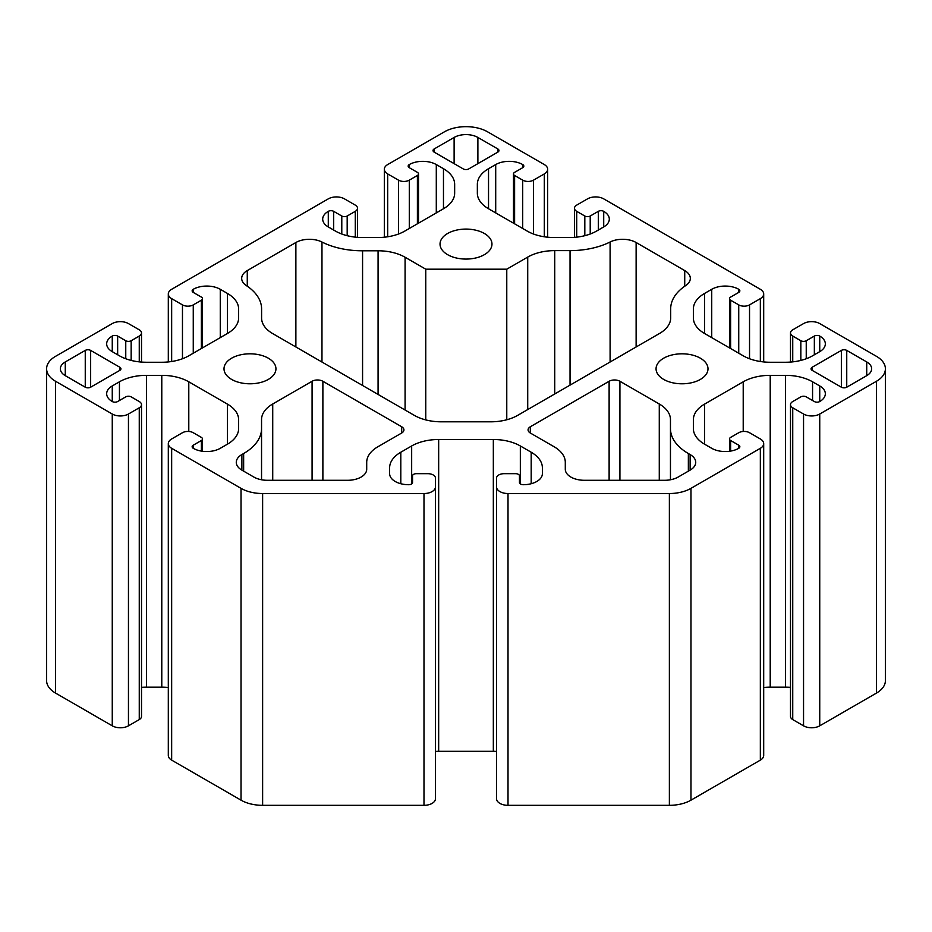 <?xml version="1.0" encoding="UTF-8"?>
<svg xmlns="http://www.w3.org/2000/svg" width="932" height="932" viewBox="0 0 932 932"><rect width="100%" height="100%" fill="white"/><g stroke="black" fill="none" stroke-linecap="round" stroke-linejoin="round"><path stroke-width="1.4" d="M700.386 358.203A25.968 14.994 0 0 0 672.088 354.952A25.968 14.994 0 0 0 656.058 368.804A25.968 14.994 0 0 0 663.666 379.406A25.968 14.994 0 0 0 691.963 382.656A25.968 14.994 0 0 0 707.994 368.804A25.968 14.994 0 0 0 700.386 358.203M484.36 233.478A25.968 14.994 0 0 0 456.063 230.227A25.968 14.994 0 0 0 440.032 244.079A25.968 14.994 0 0 0 447.64 254.681A25.968 14.994 0 0 0 475.937 257.931A25.968 14.994 0 0 0 491.968 244.079A25.968 14.994 0 0 0 484.36 233.478M268.334 358.203A25.968 14.994 0 0 0 240.037 354.952A25.968 14.994 0 0 0 224.006 368.804A25.968 14.994 0 0 0 231.614 379.406A25.968 14.994 0 0 0 259.911 382.656A25.968 14.994 0 0 0 275.942 368.804A25.968 14.994 0 0 0 268.334 358.203M518.343 474.33A3.821 2.202 0 0 0 515.641 473.677L504.189 473.677A7.642 4.415 0 0 0 496.546 478.093L496.546 486.912A11.452 6.617 0 0 0 508.01 493.529L669.374 493.529A30.546 17.638 0 0 0 690.973 488.356L760.337 448.315A11.452 6.617 0 0 0 763.692 443.632A11.452 6.617 0 0 0 760.337 438.96L749.538 432.728A7.642 4.415 0 0 0 738.738 432.728L730.63 437.399A3.821 2.202 0 0 0 729.511 438.96A3.821 2.202 0 0 0 730.63 440.521L738.738 445.193A3.821 2.202 180 0 1 739.857 446.754A3.821 2.202 180 0 1 738.738 448.315A19.094 11.021 180 0 1 711.733 448.315L704.557 444.168A38.189 22.053 180 0 1 693.373 428.58L693.373 419.715A38.189 22.053 180 0 1 704.557 404.127L743.212 381.805A38.189 22.053 180 0 1 770.216 375.351L785.559 375.351A38.189 22.053 180 0 1 812.564 381.805L819.741 385.953A19.094 11.021 180 0 1 825.333 393.747A19.094 11.021 180 0 1 819.741 401.541A3.821 2.202 180 0 1 814.347 401.541L806.238 396.869A3.821 2.202 0 0 0 800.844 396.869L792.736 401.541A7.642 4.415 0 0 0 790.499 404.663A7.642 4.415 0 0 0 792.736 407.773L803.547 414.018A11.452 6.617 0 0 0 819.741 414.018L876.453 381.27A30.546 17.638 0 0 0 885.4 368.804A30.546 17.638 0 0 0 876.453 356.327L819.741 323.59A11.452 6.617 0 0 0 803.547 323.59L792.736 329.823A7.642 4.415 0 0 0 790.499 332.945A7.642 4.415 0 0 0 792.736 336.068L800.844 340.739A3.821 2.202 0 0 0 806.238 340.739L814.347 336.068A3.821 2.202 180 0 1 819.741 336.068A19.094 11.021 180 0 1 825.333 343.861A19.094 11.021 180 0 1 819.741 351.655L812.564 355.803A38.189 22.053 180 0 1 785.559 362.257L770.216 362.257A38.189 22.053 180 0 1 743.212 355.803L704.557 333.481A38.189 22.053 180 0 1 693.373 317.894L693.373 309.028A38.189 22.053 180 0 1 704.557 293.44L711.733 289.293A19.094 11.021 180 0 1 738.738 289.293A3.821 2.202 180 0 1 739.857 290.854A3.821 2.202 180 0 1 738.738 292.415L730.63 297.087A3.821 2.202 0 0 0 729.511 298.648A3.821 2.202 0 0 0 730.63 300.209L738.738 304.88A7.642 4.415 0 0 0 749.538 304.88L760.337 298.648A11.452 6.617 0 0 0 763.692 293.964A11.452 6.617 0 0 0 760.337 289.293L603.715 198.865A11.452 6.617 0 0 0 587.521 198.865L576.71 205.11A7.642 4.415 0 0 0 574.473 208.22A7.642 4.415 0 0 0 576.71 211.343L584.818 216.014A3.821 2.202 0 0 0 590.212 216.014L598.321 211.343A3.821 2.202 180 0 1 603.715 211.343A19.094 11.021 180 0 1 609.307 219.137A19.094 11.021 180 0 1 603.715 226.93L596.538 231.078A38.189 22.053 180 0 1 569.534 237.532L554.191 237.532A38.189 22.053 180 0 1 527.186 231.078L488.531 208.756A38.189 22.053 180 0 1 477.347 193.169L477.347 184.303A38.189 22.053 180 0 1 488.531 168.715L495.708 164.568A19.094 11.021 180 0 1 522.712 164.568A3.821 2.202 180 0 1 523.831 166.129A3.821 2.202 180 0 1 522.712 167.69L514.604 172.362A3.821 2.202 0 0 0 513.485 173.923A3.821 2.202 0 0 0 514.604 175.484L522.712 180.156A7.642 4.415 0 0 0 533.512 180.156L544.311 173.923A11.452 6.617 0 0 0 547.667 169.251A11.452 6.617 0 0 0 544.311 164.568L487.599 131.831A30.546 17.638 0 0 0 444.401 131.831L387.689 164.568A11.452 6.617 0 0 0 384.333 169.251A11.452 6.617 0 0 0 387.689 173.923L398.488 180.156A7.642 4.415 0 0 0 409.288 180.156L417.396 175.484A3.821 2.202 0 0 0 418.515 173.923A3.821 2.202 0 0 0 417.396 172.362L409.288 167.69A3.821 2.202 180 0 1 408.169 166.129A3.821 2.202 180 0 1 409.288 164.568A19.094 11.021 180 0 1 436.293 164.568L443.469 168.715A38.189 22.053 180 0 1 454.653 184.303L454.653 193.169A38.189 22.053 180 0 1 443.469 208.756L404.814 231.078A38.189 22.053 180 0 1 377.81 237.532L362.466 237.532A38.189 22.053 180 0 1 335.462 231.078L328.285 226.93A19.094 11.021 180 0 1 322.693 219.137A19.094 11.021 180 0 1 328.285 211.343A3.821 2.202 180 0 1 333.679 211.343L341.788 216.014A3.821 2.202 0 0 0 347.182 216.014L355.29 211.343A7.642 4.415 0 0 0 357.527 208.22A7.642 4.415 0 0 0 355.29 205.11L344.479 198.865A11.452 6.617 0 0 0 328.285 198.865L171.663 289.293A11.452 6.617 0 0 0 168.308 293.964A11.452 6.617 0 0 0 171.663 298.648L182.462 304.88A7.642 4.415 0 0 0 193.262 304.88L201.37 300.209A3.821 2.202 0 0 0 202.489 298.648A3.821 2.202 0 0 0 201.37 297.087L193.262 292.415A3.821 2.202 180 0 1 192.143 290.854A3.821 2.202 180 0 1 193.262 289.293A19.094 11.021 180 0 1 220.267 289.293L227.443 293.44A38.189 22.053 180 0 1 238.627 309.028L238.627 317.894A38.189 22.053 180 0 1 227.443 333.481L188.788 355.803A38.189 22.053 180 0 1 161.784 362.257L146.441 362.257A38.189 22.053 180 0 1 119.436 355.803L112.259 351.655A19.094 11.021 180 0 1 106.667 343.861A19.094 11.021 180 0 1 112.259 336.068A3.821 2.202 180 0 1 117.653 336.068L125.762 340.739A3.821 2.202 0 0 0 131.156 340.739L139.264 336.068A7.642 4.415 0 0 0 141.501 332.945A7.642 4.415 0 0 0 139.264 329.823L128.453 323.59A11.452 6.617 0 0 0 112.259 323.59L55.547 356.327A30.546 17.638 0 0 0 46.6 368.804A30.546 17.638 0 0 0 55.547 381.27L112.259 414.018A11.452 6.617 0 0 0 128.453 414.018L139.264 407.773A7.642 4.415 0 0 0 141.501 404.663A7.642 4.415 0 0 0 139.264 401.541L131.156 396.869A3.821 2.202 0 0 0 125.762 396.869L117.653 401.541A3.821 2.202 180 0 1 112.259 401.541A19.094 11.021 180 0 1 106.667 393.747A19.094 11.021 180 0 1 112.259 385.953L119.436 381.805A38.189 22.053 180 0 1 146.441 375.351L161.784 375.351A38.189 22.053 180 0 1 188.788 381.805L227.443 404.127A38.189 22.053 180 0 1 238.627 419.715L238.627 428.58A38.189 22.053 180 0 1 227.443 444.168L220.267 448.315A19.094 11.021 180 0 1 193.262 448.315A3.821 2.202 180 0 1 192.143 446.754A3.821 2.202 180 0 1 193.262 445.193L201.37 440.521A3.821 2.202 0 0 0 202.489 438.96A3.821 2.202 0 0 0 201.37 437.399L193.262 432.728A7.642 4.415 0 0 0 182.462 432.728L171.663 438.96A11.452 6.617 0 0 0 168.308 443.632A11.452 6.617 0 0 0 171.663 448.315L241.027 488.356A30.546 17.638 0 0 0 262.626 493.529L423.99 493.529A11.452 6.617 0 0 0 435.454 486.912L435.454 478.093A7.642 4.415 0 0 0 433.217 474.971A7.642 4.415 0 0 0 427.811 473.677L416.359 473.677A3.821 2.202 0 0 0 412.538 475.891L412.538 482.496A3.821 2.202 180 0 1 408.717 484.71A19.094 11.021 180 0 1 389.623 473.677L389.623 467.817A38.189 22.053 180 0 1 400.807 452.23L411.664 445.962A38.189 22.053 180 0 1 438.669 439.508L493.331 439.508A38.189 22.053 180 0 1 520.336 445.962L531.193 452.23A38.189 22.053 180 0 1 542.377 467.817L542.377 473.677A19.094 11.021 180 0 1 523.283 484.71A3.821 2.202 180 0 1 519.462 482.496L519.462 475.891A3.821 2.202 0 0 0 518.343 474.33M434.137 148.98A3.821 2.202 0 0 0 433.019 150.541A3.821 2.202 0 0 0 434.137 152.102L463.297 168.937A3.821 2.202 0 0 0 468.703 168.937L497.863 152.102A3.821 2.202 0 0 0 498.981 150.541A3.821 2.202 0 0 0 497.863 148.98L477.883 137.447A16.799 9.704 0 0 0 454.117 137.447L434.137 148.98L434.137 152.102M636.125 242.518A19.094 11.021 0 0 0 610.099 241.994A61.104 35.276 180 0 1 570.046 250.626L554.726 250.626A38.189 22.053 0 0 0 527.722 257.092L506.775 269.185L425.761 269.185L405.082 257.244A38.189 22.053 0 0 0 378.077 250.79L362.571 250.79A61.104 35.276 180 0 1 321.971 242.029A19.094 11.021 0 0 0 295.875 242.518L247.271 270.583A19.094 11.021 0 0 0 241.679 278.377A19.094 11.021 0 0 0 246.421 285.646A61.104 35.276 180 0 1 261.589 308.911A61.104 35.276 180 0 1 261.589 309.098L261.589 318.045A38.189 22.053 0 0 0 272.773 333.633L414.309 415.357A38.189 22.053 0 0 0 441.314 421.812L490.686 421.812A38.189 22.053 0 0 0 517.691 415.357L659.507 333.481A38.189 22.053 0 0 0 670.691 317.894L670.691 308.737A61.104 35.276 180 0 1 685.649 285.611A19.094 11.021 0 0 0 690.321 278.377A19.094 11.021 0 0 0 684.729 270.583L636.125 242.518L636.125 346.972M366.707 462.342A38.189 22.053 180 0 1 377.891 446.754L401.692 433.007A7.642 4.415 0 0 0 403.929 429.897A7.642 4.415 0 0 0 401.692 426.774L322.88 381.27A7.642 4.415 0 0 0 312.08 381.27L272.726 403.999A38.189 22.053 0 0 0 261.543 419.586L261.543 428.58A61.104 35.276 180 0 1 243.648 453.523L241.877 454.548A19.094 11.021 0 0 0 236.274 462.342A19.094 11.021 0 0 0 241.877 470.136L253.877 477.067A19.094 11.021 0 0 0 267.368 480.295L347.613 480.295A19.094 11.021 0 0 0 366.707 469.274L366.707 462.342M530.308 426.774A7.642 4.415 0 0 0 528.071 429.897A7.642 4.415 0 0 0 530.308 433.007L554.109 446.754A38.189 22.053 180 0 1 565.293 462.342L565.293 469.274A19.094 11.021 0 0 0 584.387 480.295L664.633 480.295A19.094 11.021 0 0 0 678.123 477.067L690.123 470.136A19.094 11.021 0 0 0 695.726 462.342A19.094 11.021 0 0 0 690.123 454.548L688.352 453.523A61.104 35.276 180 0 1 670.457 428.58L670.457 419.586A38.189 22.053 0 0 0 659.274 403.999L619.92 381.27A7.642 4.415 0 0 0 609.12 381.27L530.308 426.774L530.308 433.007M119.82 370.365A3.821 2.202 0 0 0 120.939 368.804A3.821 2.202 0 0 0 119.82 367.243L90.649 350.409A3.821 2.202 0 0 0 85.255 350.409L65.275 361.942A16.799 9.704 0 0 0 60.347 368.804A16.799 9.704 0 0 0 65.275 375.666L85.255 387.199A3.821 2.202 0 0 0 90.649 387.199L119.82 370.365L119.82 367.243M812.18 367.243A3.821 2.202 0 0 0 811.061 368.804A3.821 2.202 0 0 0 812.18 370.365L841.351 387.199A3.821 2.202 0 0 0 846.745 387.199L866.725 375.666A16.799 9.704 0 0 0 871.653 368.804A16.799 9.704 0 0 0 866.725 361.942L846.745 350.409A3.821 2.202 0 0 0 841.351 350.409L812.18 367.243L812.18 370.365M790.499 404.663L790.499 716.475A7.642 4.415 0 0 0 792.736 719.586L803.547 725.83A11.452 6.617 0 0 0 819.741 725.83L876.453 693.082A30.546 17.638 0 0 0 885.4 680.616L885.4 368.804M763.692 687.49A38.189 22.053 180 0 1 770.216 687.164L785.559 687.164A38.189 22.053 180 0 1 790.499 687.35M496.546 486.912L496.546 798.724A11.452 6.617 0 0 0 508.01 805.33L669.374 805.33A30.546 17.638 0 0 0 690.973 800.169L760.337 760.128A11.452 6.617 0 0 0 763.692 755.444L763.692 443.632M435.454 751.402A38.189 22.053 180 0 1 438.669 751.32L493.331 751.32A38.189 22.053 180 0 1 496.546 751.402M168.308 443.632L168.308 755.444A11.452 6.617 0 0 0 171.663 760.128L241.027 800.169A30.546 17.638 0 0 0 262.626 805.33L423.99 805.33A11.452 6.617 0 0 0 435.454 798.724L435.454 486.912M141.501 687.35A38.189 22.053 180 0 1 146.441 687.164L161.784 687.164A38.189 22.053 180 0 1 168.308 687.49M46.6 368.804L46.6 680.616A30.546 17.638 0 0 0 55.547 693.082L112.259 725.83A11.452 6.617 0 0 0 128.453 725.83L139.264 719.586A7.642 4.415 0 0 0 141.501 716.475L141.501 404.663M693.373 309.028L693.373 317.894M477.347 184.303L477.347 193.169M238.627 419.715L238.627 428.58M435.454 478.093L435.454 789.905M389.623 467.817L389.623 473.677M261.543 428.58L261.543 479.77M670.457 428.58L670.457 479.77M506.775 269.185L506.775 419.761M425.761 269.185L425.761 419.901M670.691 308.737L670.691 317.894M792.736 336.068L792.736 361.861M800.844 340.739L800.844 360.416M806.238 340.739L806.238 358.738M814.347 336.068L814.347 354.777M819.741 336.068L819.741 351.655M704.557 293.44L704.557 333.481M711.733 289.293L711.733 337.617M738.738 289.293L738.738 292.415M730.63 300.209L730.63 348.533M738.738 304.88L738.738 353.216M749.538 304.88L749.538 358.738M760.337 298.648L760.337 361.5M576.71 211.343L576.71 237.136M584.818 216.014L584.818 235.691M590.212 216.014L590.212 234.025M598.321 211.343L598.321 230.053M603.715 211.343L603.715 226.93M488.531 168.715L488.531 208.756M495.708 164.568L495.708 212.904M522.712 164.568L522.712 167.69M514.604 175.484L514.604 223.808M522.712 180.156L522.712 228.491M533.512 180.156L533.512 234.025M544.311 173.923L544.311 236.786M387.689 173.923L387.689 236.786M398.488 180.156L398.488 234.025M409.288 180.156L409.288 228.491M417.396 175.484L417.396 223.808M409.288 164.568L409.288 167.69M436.293 164.568L436.293 212.904M443.469 168.715L443.469 208.756M328.285 211.343L328.285 226.93M333.679 211.343L333.679 230.053M341.788 216.014L341.788 234.025M347.182 216.014L347.182 235.691M355.29 211.343L355.29 237.136M171.663 298.648L171.663 361.5M182.462 304.88L182.462 358.738M193.262 304.88L193.262 353.216M201.37 300.209L201.37 348.533M193.262 289.293L193.262 292.415M220.267 289.293L220.267 337.617M227.443 293.44L227.443 333.481M112.259 336.068L112.259 351.655M117.653 336.068L117.653 354.777M125.762 340.739L125.762 358.738M131.156 340.739L131.156 360.416M139.264 336.068L139.264 361.861M55.547 381.27L55.547 693.082M112.259 414.018L112.259 725.83M128.453 414.018L128.453 725.83M139.264 407.773L139.264 719.586M112.259 385.953L112.259 401.541M119.436 381.805L119.436 400.515M146.441 375.351L146.441 687.164M161.784 375.351L161.784 687.164M188.788 381.805L188.788 431.469M227.443 404.127L227.443 444.168M193.262 445.193L193.262 448.315M201.37 440.521L201.37 451.088M171.663 448.315L171.663 760.128M241.027 488.356L241.027 800.169M262.626 493.529L262.626 805.33M423.99 493.529L423.99 805.33M400.807 452.23L400.807 483.72M411.664 445.962L411.664 483.906M438.669 439.508L438.669 751.32M493.331 439.508L493.331 751.32M520.336 445.962L520.336 483.906M531.193 452.23L531.193 483.72M508.01 493.529L508.01 805.33M669.374 493.529L669.374 805.33M690.973 488.356L690.973 800.169M760.337 448.315L760.337 760.128M730.63 440.521L730.63 451.088M738.738 445.193L738.738 448.315M704.557 404.127L704.557 444.168M743.212 381.805L743.212 431.469M770.216 375.351L770.216 687.164M785.559 375.351L785.559 687.164M812.564 381.805L812.564 400.515M819.741 385.953L819.741 401.541M792.736 407.773L792.736 719.586M803.547 414.018L803.547 725.83M819.741 414.018L819.741 725.83M876.453 381.27L876.453 693.082M401.692 426.774L401.692 433.007M322.88 381.27L322.88 480.295M312.08 381.27L312.08 480.295M272.726 403.999L272.726 480.295M243.648 453.523L243.648 471.161M241.877 454.548L241.877 470.136M690.123 454.548L690.123 470.136M688.352 453.523L688.352 471.161M659.274 403.999L659.274 480.295M619.92 381.27L619.92 480.295M609.12 381.27L609.12 480.295M610.099 241.994L610.099 362M570.046 250.626L570.046 385.126M554.726 250.626L554.726 393.968M527.722 257.092L527.722 409.556M405.082 257.244L405.082 410.022M378.077 250.79L378.077 394.434M362.571 250.79L362.571 385.487M321.971 242.029L321.971 362.035M295.875 242.518L295.875 346.972M247.271 270.583L247.271 286.217M684.729 270.583L684.729 286.229M90.649 350.409L90.649 387.199M85.255 350.409L85.255 387.199M65.275 361.942L65.275 375.666M497.863 148.98L497.863 152.102M477.883 137.447L477.883 163.636M454.117 137.447L454.117 163.636M866.725 361.942L866.725 375.666M846.745 350.409L846.745 387.199M841.351 350.409L841.351 387.199M790.499 332.945L790.499 362.07M729.511 298.648L729.511 347.892M763.692 293.964L763.692 361.931M574.473 208.22L574.473 237.345M513.485 173.923L513.485 223.167M547.667 169.251L547.667 237.206M384.333 169.251L384.333 237.206M418.515 173.923L418.515 223.167M357.527 208.22L357.527 237.345M168.308 293.964L168.308 361.931M202.489 298.648L202.489 347.892M141.501 332.945L141.501 362.07M202.489 438.96L202.489 451.263M729.511 438.96L729.511 451.263M261.589 308.911L261.589 318.185"/></g></svg>
